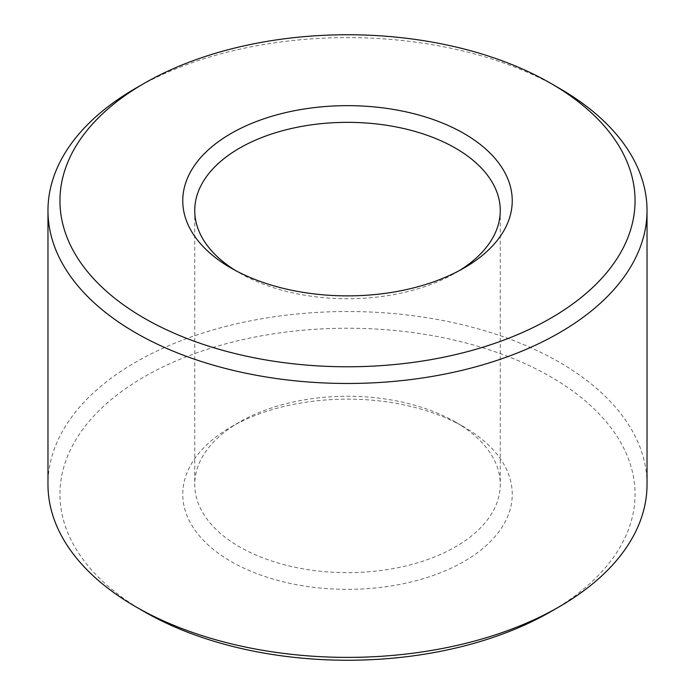 <?xml version="1.0" encoding="UTF-8"?>
<svg xmlns="http://www.w3.org/2000/svg" width="695" height="695" viewBox="0 0 695 695"><rect width="100%" height="100%" fill="white"/><g stroke="black" fill="none" stroke-linecap="round" stroke-linejoin="round"><path stroke-width="0.52" stroke-dasharray="3.48 2.61" d="M235.405 270.459A152.761 88.195 0 0 0 239.48 272.909L231.009 268.018L239.48 272.909A152.761 88.195 0 0 0 455.52 272.909A152.761 88.195 0 0 0 459.595 270.459M455.52 422.091L463.991 426.982A164.741 95.111 0 0 0 231.009 426.982A164.741 95.111 0 0 0 231.009 561.491A164.741 95.111 0 0 0 463.991 561.491A164.741 95.111 0 0 0 463.991 426.982L455.52 422.091A152.761 88.195 180 0 1 500.261 484.458A152.761 88.195 180 0 1 405.958 565.939A152.761 88.195 180 0 1 239.48 546.817A152.761 88.195 180 0 1 194.739 484.458A152.761 88.195 180 0 1 239.48 422.091A152.761 88.195 180 0 1 455.52 422.091M144.169 611.626A287.548 166.009 180 0 1 144.178 376.846A287.548 166.009 180 0 1 550.822 376.846A287.548 166.009 180 0 1 550.831 611.626M647.028 484.458A299.528 172.933 0 0 0 559.293 362.173A299.528 172.933 0 0 0 232.877 324.687A299.528 172.933 0 0 0 47.972 484.458M135.699 88.265A299.528 172.933 180 0 1 559.293 88.265M239.48 422.091L231.009 426.982M194.739 210.542L194.739 484.458M500.261 210.542L500.261 484.458M455.52 272.909L463.991 268.018"/><path stroke-width="1.04" d="M144.178 318.154A287.548 166.009 0 0 0 550.822 318.154A287.548 166.009 0 0 0 550.831 83.374A287.548 166.009 0 0 0 550.822 83.374L559.293 88.265A299.528 172.933 180 0 1 559.301 88.265A299.528 172.933 180 0 1 647.028 210.542A299.528 172.933 180 0 1 462.123 370.313A299.528 172.933 180 0 1 135.707 332.827A299.528 172.933 180 0 1 47.972 210.542A299.528 172.933 180 0 1 135.699 88.265L144.169 83.374A287.548 166.009 0 0 0 144.178 318.154M231.009 268.018L231.009 268.018A164.741 95.111 180 0 1 231.009 133.51A164.741 95.111 180 0 1 463.991 133.51A164.741 95.111 180 0 1 463.991 268.018A164.741 95.111 180 0 1 231.009 268.018M459.595 270.459A152.761 88.195 0 0 0 500.261 210.542A152.761 88.195 0 0 0 455.52 148.183A152.761 88.195 0 0 0 289.042 129.061A152.761 88.195 0 0 0 194.739 210.542A152.761 88.195 0 0 0 235.405 270.459M559.301 606.735L550.831 611.626A287.548 166.009 180 0 1 144.178 611.626L135.707 606.735A299.528 172.933 0 0 0 559.301 606.735A299.528 172.933 0 0 0 647.028 484.458L647.028 210.542M559.301 88.265L550.831 83.374A287.548 166.009 0 0 0 144.169 83.374M144.178 611.626A287.548 166.009 180 0 1 144.169 611.626L135.707 606.735A299.528 172.933 0 0 0 135.707 606.735A299.528 172.933 0 0 1 47.972 484.458L47.972 210.542"/></g></svg>
